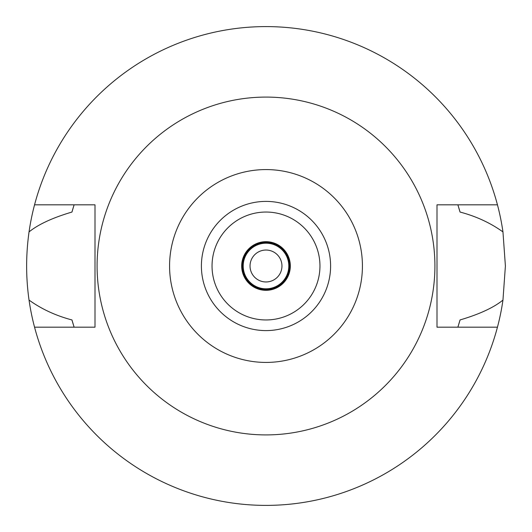 <?xml version="1.0" encoding="UTF-8"?>
<svg xmlns="http://www.w3.org/2000/svg" width="532" height="532" viewBox="0 0 532 532"><rect width="100%" height="100%" fill="white"/><g stroke="black" fill="none" stroke-linecap="round" stroke-linejoin="round"><path stroke-width="0.8" d="M266 169.575A96.425 96.425 0 0 1 362.425 266A96.425 96.425 0 0 1 266 362.425A96.425 96.425 0 0 1 169.575 266A96.425 96.425 0 0 1 266 169.575M266 97.09A168.91 168.91 0 0 1 434.91 266A168.91 168.91 0 0 1 266 434.91A168.91 168.91 0 0 1 97.09 266A168.91 168.91 0 0 1 266 97.09M266 330.598A64.598 64.598 0 0 0 330.598 266A64.598 64.598 0 0 0 266 201.402A64.598 64.598 0 0 0 201.402 266A64.598 64.598 0 0 0 266 330.598M266 319.958A53.958 53.958 0 0 0 319.958 266A53.958 53.958 0 0 0 266 212.042A53.958 53.958 0 0 0 212.042 266A53.958 53.958 0 0 0 266 319.958M266 290.319A24.319 24.319 0 0 0 290.319 266A24.319 24.319 0 0 0 266 241.681A24.319 24.319 0 0 0 241.681 266A24.319 24.319 0 0 0 266 290.319M266 289.561A23.561 23.561 0 0 0 289.561 266A23.561 23.561 0 0 0 266 242.439A23.561 23.561 0 0 0 242.439 266A23.561 23.561 0 0 0 266 289.561M266 288.803A22.803 22.803 0 0 0 288.803 266A22.803 22.803 0 0 0 266 243.197A22.803 22.803 0 0 0 243.197 266A22.803 22.803 0 0 0 266 288.803M266 281.96A15.96 15.96 0 0 0 281.96 266A15.96 15.96 0 0 0 266 250.04A15.96 15.96 0 0 0 250.04 266A15.96 15.96 0 0 0 266 281.96M497.453 327.18L436.998 327.18L436.998 204.82L497.453 204.82A239.4 239.4 0 0 1 502.959 231.912L505.4 266L502.959 300.088A239.4 239.4 0 0 1 29.041 300.088C41.629 309.112 55.933 315.729 71.96 319.945A201.402 201.402 0 0 0 73.223 324.301M502.959 300.088C493.636 307.636 479.332 314.252 460.04 319.945L457.886 327.18A201.402 201.402 0 0 0 458.172 326.262M502.959 231.912C490.364 222.888 476.06 216.271 460.04 212.055L457.886 204.82A201.402 201.402 0 0 1 458.172 205.738M458.777 324.301A201.402 201.402 0 0 0 460.04 319.945M73.828 326.262A201.402 201.402 0 0 0 74.114 327.18L71.96 319.945M73.828 205.738A201.402 201.402 0 0 1 74.114 204.82L71.96 212.055C52.668 217.748 38.364 224.364 29.041 231.912C25.835 254.775 25.835 277.498 29.041 300.088M29.041 231.912A239.4 239.4 0 0 1 497.453 204.82M73.223 207.699A201.402 201.402 0 0 0 71.96 212.055M460.04 212.055A201.402 201.402 0 0 0 458.777 207.699M34.547 327.18L95.002 327.18L95.002 204.82L34.547 204.82"/></g></svg>
